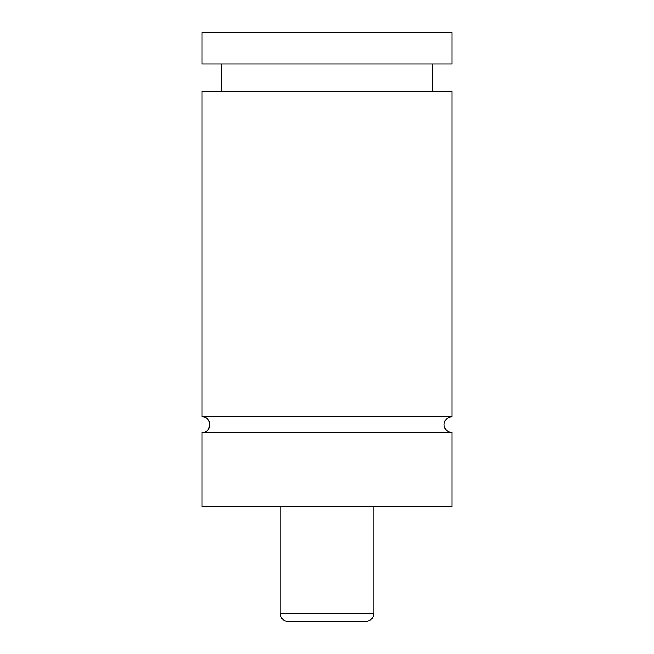 <?xml version="1.0" encoding="UTF-8"?>
<svg xmlns="http://www.w3.org/2000/svg" width="654" height="654" viewBox="0 0 654 654"><rect width="100%" height="100%" fill="white"/><g stroke="black" fill="none" stroke-linecap="round" stroke-linejoin="round"><path stroke-width="0.98" d="M202.094 432.384C212.166 432.866 212.166 416.287 202.094 416.77L451.906 416.77A7.807 7.807 0 0 0 444.099 424.577A7.807 7.807 0 0 0 451.906 432.384L451.906 506.548L202.094 506.548L202.094 432.384L451.906 432.384M366.036 621.3L287.964 621.3A7.807 7.807 0 0 1 280.165 613.493L373.835 613.493C373.377 618.234 370.777 620.834 366.036 621.3M373.835 506.548L373.835 613.493M202.094 416.77L202.094 91.249L451.906 91.249L451.906 416.77M202.094 32.7L451.906 32.7L451.906 63.928L202.094 63.928L202.094 32.7M280.165 613.493L280.165 506.548M432.384 91.249L432.384 63.928M221.616 91.249L221.616 63.928"/></g></svg>
